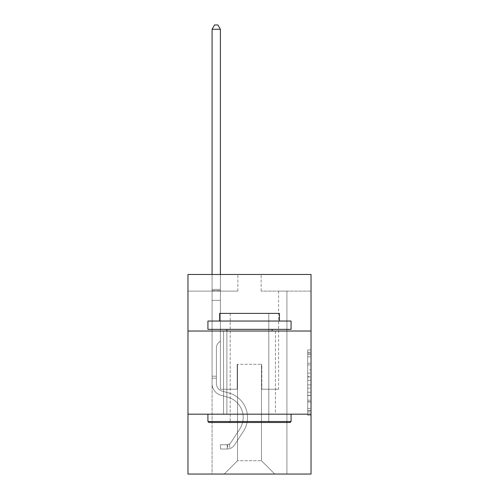 <?xml version="1.0" encoding="UTF-8"?>
<svg xmlns="http://www.w3.org/2000/svg" width="499" height="499" viewBox="0 0 499 499"><rect width="100%" height="100%" fill="white"/><g stroke="black" fill="none" stroke-linecap="round" stroke-linejoin="round"><path stroke-width="0.37" stroke-dasharray="2.5 1.87" d="M307.708 369.846L307.708 380.294L311.033 380.294L311.033 411.962L311.033 353.198L311.033 380.294L307.708 380.294L307.708 352.219L307.708 415.23L307.708 349.93L307.708 410.658L311.033 410.658L307.708 410.658L311.033 410.658L307.708 410.658L307.708 400.21L307.708 415.23L311.033 415.23L311.033 349.93L311.033 410.496L311.033 384.866L307.708 384.866L311.033 384.866L311.033 400.21L311.033 354.502L307.708 354.502L311.033 354.502L311.033 415.23L311.033 353.198L311.033 415.23L307.708 415.23L307.708 349.93L311.033 349.93L311.033 353.198L311.033 349.93L311.033 353.198L311.033 349.93L311.033 352.219L311.033 349.93L307.708 349.93L307.708 354.502L311.033 354.502L307.708 354.502L307.708 369.846L311.033 369.846M275.442 331.024L275.442 414.176L223.558 414.176L275.442 414.176L223.558 414.176L275.442 414.176L275.442 331.024L223.558 331.024L223.558 414.176L223.558 331.024L275.442 331.024M311.033 376.377L311.033 373.115L311.033 376.377L307.708 376.377L307.708 363.235L307.708 401.926L307.708 392.214L311.033 392.214L307.708 392.214L307.708 415.23L311.033 415.23L307.708 415.23L311.033 415.23L307.708 415.23L307.708 349.93L311.033 349.93L307.708 349.93L311.033 349.93L307.708 349.93L307.708 376.377L311.033 376.377M311.033 414.176L311.033 474.05L187.967 474.05L187.967 414.176L311.033 414.176L311.033 274.481L261.139 274.481L311.033 274.481L311.033 291.11L311.033 274.481L187.967 274.481L237.861 274.481L187.967 274.481L187.967 291.11L237.861 291.11L187.967 291.11L187.967 274.481L187.967 331.024L311.033 331.024L187.967 331.024L187.967 414.176L311.033 414.176L187.967 414.176M212.081 474.05L286.919 474.05L286.919 291.11L278.604 291.11L286.919 291.11L278.604 291.11L286.919 291.11L278.604 291.11L286.919 291.11L278.604 291.11L286.919 291.11L278.604 291.11L286.919 291.11L278.604 291.11L286.919 291.11L278.604 291.11L286.919 291.11L278.604 291.11L286.919 291.11L278.604 291.11L286.919 291.11L278.604 291.11L286.919 291.11L278.604 291.11L286.919 291.11L286.919 474.05L286.919 291.11L286.919 474.05L286.919 291.11L286.919 474.05L286.919 291.11L286.919 474.05L286.919 291.11L286.919 474.05L286.919 291.11L286.919 474.05L286.919 291.11L286.919 474.05L286.919 291.11L286.919 474.05L286.919 291.11L286.919 474.05L286.919 291.11L286.919 474.05L286.919 291.11L286.919 474.05L212.081 474.05L224.219 474.05L212.081 474.05L224.219 474.05L212.081 474.05L224.219 474.05L212.081 474.05L224.219 474.05L212.081 474.05L224.219 474.05L212.081 474.05L224.219 474.05L212.081 474.05L224.219 474.05L212.081 474.05L224.219 474.05L212.081 474.05L224.219 474.05L212.081 474.05L224.219 474.05L212.081 474.05L212.081 291.11L220.396 291.11L212.081 291.11L220.396 291.11L212.081 291.11L220.396 291.11L212.081 291.11L220.396 291.11L212.081 291.11L220.396 291.11L212.081 291.11L220.396 291.11L212.081 291.11L220.396 291.11L212.081 291.11L220.396 291.11L212.081 291.11L220.396 291.11L212.081 291.11L220.396 291.11L212.081 291.11L220.396 291.11L212.081 291.11L212.081 474.05M311.033 291.11L261.139 291.11L311.033 291.11M237.524 460.745L237.524 364.289L237.524 460.745L237.524 364.289L261.476 364.289L261.476 460.745L237.524 460.745L224.219 474.05L237.524 460.745L237.524 364.289L237.524 460.745L237.524 364.289L237.193 364.289L237.193 389.232L220.396 389.232L220.396 291.11L220.396 389.232L220.396 291.11L220.396 389.232L220.396 291.11L220.396 389.232L220.396 291.11L220.396 389.232L220.396 291.11L220.396 389.232L220.396 291.11L220.396 389.232L220.396 291.11L220.396 389.232L220.396 291.11L220.396 389.232L220.396 291.11L220.396 389.232L220.396 291.11L220.396 389.232L220.396 291.11L220.396 389.232L237.193 389.232L220.396 389.232L237.193 389.232L220.396 389.232L237.193 389.232L220.396 389.232L237.193 389.232L220.396 389.232L237.193 389.232L220.396 389.232L237.193 389.232L220.396 389.232L237.193 389.232L220.396 389.232L237.193 389.232L220.396 389.232L237.193 389.232L220.396 389.232L237.193 389.232L220.396 389.232L237.193 389.232L237.193 364.289L237.193 389.232L237.193 364.289L237.193 389.232L237.193 364.289L237.193 389.232L237.193 364.289L237.193 389.232L237.193 364.289L237.193 389.232L237.193 364.289L237.193 389.232L237.193 364.289L237.193 389.232L237.193 364.289L237.193 389.232L237.193 364.289L237.193 389.232L237.193 364.289L237.193 389.232L237.193 364.289L237.524 364.289L237.193 364.289L237.524 364.289L237.193 364.289L237.524 364.289L237.193 364.289L237.524 364.289L237.193 364.289L237.524 364.289L237.193 364.289L237.524 364.289L237.193 364.289L237.524 364.289L237.193 364.289L237.524 364.289L237.193 364.289L237.524 364.289L237.193 364.289L237.524 364.289L237.193 364.289L237.524 364.289L237.524 460.745L224.219 474.05L237.524 460.745L237.524 364.289L237.524 460.745L224.219 474.05L237.524 460.745L237.524 364.289L237.524 460.745L224.219 474.05L237.524 460.745L237.524 364.289L237.524 460.745L224.219 474.05L237.524 460.745L237.524 364.289L237.524 460.745L224.219 474.05L237.524 460.745L237.524 364.289L237.524 460.745L224.219 474.05L237.524 460.745L237.524 364.289L237.524 460.745L224.219 474.05L237.524 460.745L237.524 364.289L237.524 460.745L224.219 474.05L237.524 460.745L237.524 364.289L237.524 460.745L224.219 474.05L237.524 460.745L224.219 474.05L237.524 460.745L261.476 460.745L261.476 364.289L261.476 460.745L274.781 474.05L261.476 460.745L261.476 364.289L261.476 460.745L274.781 474.05L261.476 460.745L261.476 364.289L261.476 460.745L274.781 474.05L261.476 460.745L261.476 364.289L261.476 460.745L274.781 474.05L261.476 460.745L261.476 364.289L261.476 460.745L274.781 474.05L261.476 460.745L261.476 364.289L261.476 460.745L274.781 474.05L261.476 460.745L261.476 364.289L261.476 460.745L274.781 474.05L261.476 460.745L261.476 364.289L261.476 460.745L274.781 474.05L261.476 460.745L261.476 364.289L261.476 460.745L274.781 474.05L261.476 460.745L261.476 364.289L261.476 460.745L274.781 474.05L261.476 460.745L261.476 364.289L261.476 460.745L274.781 474.05L261.476 460.745L261.476 364.289L237.524 364.289L237.524 460.745L224.219 474.05L237.524 460.745M261.807 364.289L261.476 364.289L261.807 364.289L261.476 364.289L261.807 364.289L261.476 364.289L261.807 364.289L261.476 364.289L261.807 364.289L261.476 364.289L261.807 364.289L261.476 364.289L261.807 364.289L261.476 364.289L261.807 364.289L261.476 364.289L261.807 364.289L261.476 364.289L261.807 364.289L261.476 364.289L261.807 364.289L261.476 364.289L261.807 364.289L261.807 389.232L261.807 364.289M274.781 474.05L261.476 460.745L274.781 474.05M261.139 291.11L261.139 274.481L261.139 291.11M237.861 291.11L237.861 274.481L237.861 291.11M278.604 291.11L278.604 389.232L261.807 389.232L278.604 389.232L261.807 389.232L278.604 389.232L261.807 389.232L278.604 389.232L261.807 389.232L278.604 389.232L261.807 389.232L278.604 389.232L261.807 389.232L278.604 389.232L261.807 389.232L278.604 389.232L261.807 389.232L278.604 389.232L261.807 389.232L278.604 389.232L261.807 389.232L278.604 389.232L261.807 389.232L278.604 389.232L278.604 291.11M311.033 331.024L187.967 331.024M307.708 380.294L311.033 380.294L307.708 380.294M307.708 352.219L307.708 349.93L307.708 352.219L311.033 352.219L307.708 352.219M307.708 401.764L307.708 388.128L307.708 401.764L311.033 401.764L307.708 401.764M307.708 388.128L307.708 384.866L311.033 384.866L307.708 384.866L307.708 388.128L311.033 388.128L307.708 388.128M307.708 363.235L307.708 354.502L307.708 363.235L311.033 363.235L307.708 363.235M307.708 349.93L311.033 349.93L307.708 349.93L307.708 353.198L307.708 349.93L311.033 349.93M307.708 415.23L311.033 415.23L307.708 415.23L307.708 411.962L307.708 415.23M216.404 376.196L216.404 378.192L212.081 378.192L212.081 376.196L212.081 383.581L212.081 29.273L212.081 300.354L212.081 29.273L220.396 29.273L220.396 289.383L220.396 29.273L212.081 29.273L214.576 24.95L217.901 24.95L214.576 24.95L212.081 29.273L212.081 300.354L212.081 29.273L220.396 29.273L217.901 24.95L220.396 29.273L220.396 300.354L212.081 300.354L212.081 29.273L214.576 24.95L217.901 24.95L214.576 24.95L212.081 29.273L212.081 300.354L212.081 29.273L220.396 29.273L212.081 29.273L214.576 24.95L217.901 24.95L220.396 29.273L217.901 24.95L214.576 24.95L212.081 29.273L212.081 300.354L212.081 29.273L220.396 29.273L220.396 289.383L220.396 29.273L212.081 29.273L214.576 24.95L217.901 24.95L220.396 29.273L217.901 24.95L214.576 24.95L212.081 29.273L212.081 300.354L212.081 29.273L220.396 29.273L220.396 290.624L220.396 29.273L212.081 29.273L214.576 24.95L217.901 24.95L220.396 29.273L217.901 24.95L214.576 24.95L212.081 29.273L212.081 300.354L220.396 300.354L220.396 340.936L218.518 342.813A7.229 7.229 0 0 0 216.404 347.922A7.229 7.229 0 0 1 218.518 342.813L220.396 340.936L220.396 290.624L220.396 300.354L212.081 300.354L212.081 383.581A12.138 12.138 0 0 0 220.963 395.277A12.138 12.138 0 0 1 212.081 383.581L212.081 300.354L220.396 300.354L220.396 340.936L218.518 342.813A7.229 7.229 0 0 0 216.404 347.922A7.229 7.229 0 0 1 218.518 342.813L220.396 340.936L220.396 289.383L220.396 300.354L212.081 300.354L212.081 383.581A12.138 12.138 0 0 0 220.963 395.277A12.138 12.138 0 0 1 212.081 383.581L212.081 300.354L220.396 300.354L220.396 340.936L218.518 342.813A7.229 7.229 0 0 0 216.404 347.922A7.229 7.229 0 0 1 218.518 342.813L220.396 340.936L220.396 29.273L220.396 300.354L212.081 300.354L212.081 383.581A12.138 12.138 0 0 0 220.963 395.277A12.138 12.138 0 0 1 212.081 383.581L212.081 300.354L220.396 300.354L220.396 340.936L218.518 342.813A7.229 7.229 0 0 0 216.404 347.922A7.229 7.229 0 0 1 218.518 342.813L220.396 340.936L220.396 29.273L212.081 29.273L220.396 29.273L217.901 24.95L220.396 29.273L220.396 300.354L212.081 300.354L212.081 383.581A12.138 12.138 0 0 0 220.963 395.277L227.731 397.167L220.963 395.277A12.138 12.138 0 0 1 212.081 383.581L212.081 300.354L220.396 300.354L220.396 340.936L218.518 342.813A7.229 7.229 0 0 0 216.404 347.922A7.229 7.229 0 0 1 218.518 342.813L220.396 340.936L220.396 29.273L212.081 29.273L214.576 24.95L217.901 24.95L214.576 24.95L212.081 29.273L212.081 289.383L212.081 29.273L220.396 29.273L217.901 24.95L220.396 29.273L220.396 300.354L212.081 300.354L212.081 383.581A12.138 12.138 0 0 0 220.963 395.277A12.138 12.138 0 0 1 212.081 383.581L212.081 300.354L220.396 300.354L220.396 340.936L218.518 342.813A7.229 7.229 0 0 0 216.404 347.922A7.229 7.229 0 0 1 218.518 342.813L220.396 340.936L220.396 29.273L212.081 29.273L214.576 24.95L217.901 24.95L214.576 24.95L212.081 29.273L212.081 290.624L212.081 29.273L220.396 29.273L217.901 24.95L220.396 29.273L220.396 300.354L212.081 300.354L212.081 383.581A12.138 12.138 0 0 0 220.963 395.277A12.138 12.138 0 0 1 212.081 383.581L212.081 300.354L220.396 300.354L220.396 340.936L218.518 342.813A7.229 7.229 0 0 0 216.404 347.922A7.229 7.229 0 0 1 218.518 342.813L220.396 340.936L220.396 29.273L212.081 29.273L214.576 24.95L217.901 24.95L214.576 24.95L212.081 29.273L212.081 383.581A12.138 12.138 0 0 0 220.963 395.277L227.731 397.167L220.963 395.277A12.138 12.138 0 0 1 212.081 383.581L212.081 300.354L220.396 300.354L220.396 340.936L218.518 342.813A7.229 7.229 0 0 0 216.404 347.922A7.229 7.229 0 0 1 218.518 342.813L220.396 340.936L220.396 300.354L212.081 300.354L212.081 383.581A12.138 12.138 0 0 0 220.963 395.277A12.138 12.138 0 0 1 212.081 383.581L212.081 300.354L220.396 300.354L220.396 290.624L220.396 340.936L218.518 342.813A7.229 7.229 0 0 0 216.404 347.922A7.229 7.229 0 0 1 218.518 342.813L220.396 340.936L220.396 300.354L212.081 300.354L212.081 383.581A12.138 12.138 0 0 0 220.963 395.277A12.138 12.138 0 0 1 212.081 383.581L212.081 300.354L220.396 300.354L220.396 289.383L220.396 340.936L218.518 342.813A7.229 7.229 0 0 0 216.404 347.922A7.229 7.229 0 0 1 218.518 342.813L220.396 340.936L220.396 300.354L212.081 300.354L212.081 383.581A12.138 12.138 0 0 0 220.963 395.277L227.731 397.167A21.12 21.12 0 0 1 239.72 429.096A21.12 21.12 0 0 0 227.731 397.167L220.963 395.277A12.138 12.138 0 0 1 212.081 383.581L212.081 300.354L220.396 300.354L220.396 29.273L217.901 24.95L220.396 29.273L220.396 340.936L218.518 342.813A7.229 7.229 0 0 0 216.404 347.922A7.229 7.229 0 0 1 218.518 342.813L220.396 340.936L220.396 300.354L212.081 300.354L212.081 383.581L212.081 378.192L216.404 378.192L216.404 376.196L212.081 376.196L216.404 376.196L216.404 383.581L216.404 347.922L216.404 383.581A7.816 7.816 0 0 0 222.124 391.11A7.816 7.816 0 0 1 216.404 383.581L216.404 347.922L216.404 383.581L216.404 376.196L212.081 376.196L216.404 376.196L216.404 383.581A7.816 7.816 0 0 0 222.124 391.11A7.816 7.816 0 0 1 216.404 383.581L216.404 347.922L216.404 383.581A7.816 7.816 0 0 0 222.124 391.11A7.816 7.816 0 0 1 216.404 383.581L216.404 347.922L216.404 383.581L216.404 376.196L212.081 376.196L216.404 376.196L216.404 383.581A7.816 7.816 0 0 0 222.124 391.11L228.891 393L222.124 391.11A7.816 7.816 0 0 1 216.404 383.581L216.404 347.922L216.404 383.581A7.816 7.816 0 0 0 222.124 391.11A7.816 7.816 0 0 1 216.404 383.581L216.404 347.922L216.404 383.581L216.404 376.196L212.081 376.196L216.404 376.196L216.404 383.581A7.816 7.816 0 0 0 222.124 391.11A7.816 7.816 0 0 1 216.404 383.581L216.404 347.922L216.404 383.581A7.816 7.816 0 0 0 222.124 391.11L228.891 393L222.124 391.11A7.816 7.816 0 0 1 216.404 383.581L216.404 347.922L216.404 383.581L216.404 376.196L212.081 376.196L216.404 376.196L216.404 383.581A7.816 7.816 0 0 0 222.124 391.11A7.816 7.816 0 0 1 216.404 383.581L216.404 347.922L216.404 383.581A7.816 7.816 0 0 0 222.124 391.11A7.816 7.816 0 0 1 216.404 383.581L216.404 347.922L216.404 383.581L216.404 376.196L212.081 376.196M227.213 449.038A8.814 8.814 0 0 0 234.418 445.058L243.337 431.467A25.443 25.443 0 0 0 228.891 393L222.124 391.11L228.891 393A25.443 25.443 0 0 1 243.337 431.467A25.443 25.443 0 0 0 228.891 393L222.124 391.11A7.816 7.816 0 0 1 216.404 383.581A7.816 7.816 0 0 0 222.124 391.11A7.816 7.816 0 0 1 216.404 383.581L216.404 347.922L216.404 383.581A7.816 7.816 0 0 0 222.124 391.11A7.816 7.816 0 0 1 216.404 383.581A7.816 7.816 0 0 0 222.124 391.11L228.891 393L222.124 391.11A7.816 7.816 0 0 1 216.404 383.581A7.816 7.816 0 0 0 222.124 391.11L228.891 393L222.124 391.11A7.816 7.816 0 0 1 216.404 383.581A7.816 7.816 0 0 0 222.124 391.11A7.816 7.816 0 0 1 216.404 383.581A7.816 7.816 0 0 0 222.124 391.11L228.891 393A25.443 25.443 0 0 1 243.337 431.467A25.443 25.443 0 0 0 228.891 393L222.124 391.11A7.816 7.816 0 0 1 216.404 383.581A7.816 7.816 0 0 0 222.124 391.11L228.891 393L222.124 391.11A7.816 7.816 0 0 1 216.404 383.581A7.816 7.816 0 0 0 222.124 391.11A7.816 7.816 0 0 1 216.404 383.581A7.816 7.816 0 0 0 222.124 391.11L228.891 393L222.124 391.11A7.816 7.816 0 0 1 216.404 383.581A7.816 7.816 0 0 0 222.124 391.11L228.891 393A25.443 25.443 0 0 1 243.337 431.467L234.418 445.058L243.337 431.467A25.443 25.443 0 0 0 228.891 393L222.124 391.11A7.816 7.816 0 0 1 216.404 383.581A7.816 7.816 0 0 0 222.124 391.11A7.816 7.816 0 0 1 216.404 383.581A7.816 7.816 0 0 0 222.124 391.11L228.891 393L222.124 391.11A7.816 7.816 0 0 1 216.404 383.581A7.816 7.816 0 0 0 222.124 391.11L228.891 393A25.443 25.443 0 0 1 243.337 431.467A25.443 25.443 0 0 0 228.891 393L222.124 391.11L228.891 393A25.443 25.443 0 0 1 243.337 431.467A25.443 25.443 0 0 0 228.891 393L222.124 391.11L228.891 393A25.443 25.443 0 0 1 243.337 431.467L234.418 445.058L243.337 431.467A25.443 25.443 0 0 0 228.891 393L222.124 391.11L228.891 393A25.443 25.443 0 0 1 243.337 431.467A25.443 25.443 0 0 0 228.891 393L222.124 391.11L228.891 393A25.443 25.443 0 0 1 243.337 431.467A25.443 25.443 0 0 0 228.891 393L222.124 391.11L228.891 393A25.443 25.443 0 0 1 243.337 431.467L234.418 445.058A8.814 8.814 0 0 1 229.708 448.626A8.814 8.814 0 0 0 234.418 445.058L243.337 431.467A25.443 25.443 0 0 0 228.891 393L222.124 391.11L228.891 393A25.443 25.443 0 0 1 243.337 431.467A25.443 25.443 0 0 0 228.891 393L222.124 391.11L228.891 393A25.443 25.443 0 0 1 243.337 431.467A25.443 25.443 0 0 0 228.891 393A25.443 25.443 0 0 1 243.337 431.467L234.418 445.058L243.337 431.467A25.443 25.443 0 0 0 228.891 393A25.443 25.443 0 0 1 243.337 431.467L234.418 445.058L243.337 431.467A25.443 25.443 0 0 0 228.891 393A25.443 25.443 0 0 1 243.337 431.467A25.443 25.443 0 0 0 228.891 393A25.443 25.443 0 0 1 243.337 431.467L234.418 445.058A8.814 8.814 0 0 1 229.708 448.626C227.145 449.169 227.145 449.169 229.708 448.626C227.145 449.169 227.145 449.169 229.708 448.626A8.814 8.814 0 0 0 234.418 445.058L243.337 431.467A25.443 25.443 0 0 0 228.891 393A25.443 25.443 0 0 1 243.337 431.467L234.418 445.058L243.337 431.467A25.443 25.443 0 0 0 228.891 393A25.443 25.443 0 0 1 243.337 431.467A25.443 25.443 0 0 0 228.891 393A25.443 25.443 0 0 1 243.337 431.467L234.418 445.058L243.337 431.467A25.443 25.443 0 0 0 228.891 393A25.443 25.443 0 0 1 243.337 431.467L234.418 445.058A8.814 8.814 0 0 1 229.708 448.626C227.145 449.169 227.145 449.169 229.708 448.626C227.145 449.169 227.145 449.169 229.708 448.626A8.814 8.814 0 0 0 234.418 445.058L243.337 431.467A25.443 25.443 0 0 0 228.891 393A25.443 25.443 0 0 1 243.337 431.467A25.443 25.443 0 0 0 228.891 393A25.443 25.443 0 0 1 243.337 431.467L234.418 445.058L243.337 431.467A25.443 25.443 0 0 0 228.891 393A25.443 25.443 0 0 1 243.337 431.467L234.418 445.058A8.814 8.814 0 0 1 229.708 448.626C227.145 449.169 227.145 449.169 229.708 448.626C227.145 449.169 227.145 449.169 229.708 448.626A8.814 8.814 0 0 0 234.418 445.058L243.337 431.467L234.418 445.058A8.814 8.814 0 0 1 229.708 448.626C227.145 449.169 227.145 449.169 229.708 448.626C227.145 449.169 227.145 449.169 229.708 448.626A8.814 8.814 0 0 0 234.418 445.058L243.337 431.467L234.418 445.058A8.814 8.814 0 0 1 229.708 448.626C227.145 449.169 227.145 449.169 229.708 448.626C227.145 449.169 227.145 449.169 229.708 448.626A8.814 8.814 0 0 0 234.418 445.058L243.337 431.467L234.418 445.058A8.814 8.814 0 0 1 229.708 448.626C227.145 449.169 227.145 449.169 229.708 448.626C227.145 449.169 227.145 449.169 229.708 448.626A8.814 8.814 0 0 0 234.418 445.058L243.337 431.467L234.418 445.058A8.814 8.814 0 0 1 229.708 448.626C227.145 449.169 227.145 449.169 229.708 448.626C227.145 449.169 227.145 449.169 229.708 448.626A8.814 8.814 0 0 0 234.418 445.058L243.337 431.467L234.418 445.058A8.814 8.814 0 0 1 229.708 448.626C227.145 449.169 227.145 449.169 229.708 448.626C227.145 449.169 227.145 449.169 229.708 448.626A8.814 8.814 0 0 0 234.418 445.058L243.337 431.467L234.418 445.058A8.814 8.814 0 0 1 229.708 448.626C227.145 449.169 227.145 449.169 229.708 448.626C227.145 449.169 227.145 449.169 229.708 448.626A8.814 8.814 0 0 0 234.418 445.058L243.337 431.467L234.418 445.058A8.814 8.814 0 0 1 229.708 448.626C227.145 449.169 227.145 449.169 229.708 448.626C227.145 449.169 227.145 449.169 229.708 448.626A8.814 8.814 0 0 0 234.418 445.058A8.814 8.814 0 0 1 227.213 449.038L227.213 444.709A4.491 4.491 0 0 0 230.8 442.688L239.72 429.096A21.12 21.12 0 0 0 227.731 397.167L220.963 395.277A12.138 12.138 0 0 1 212.081 383.581A12.138 12.138 0 0 0 220.963 395.277A12.138 12.138 0 0 1 212.081 383.581A12.138 12.138 0 0 0 220.963 395.277L227.731 397.167L220.963 395.277A12.138 12.138 0 0 1 212.081 383.581A12.138 12.138 0 0 0 220.963 395.277L227.731 397.167A21.12 21.12 0 0 1 239.72 429.096A21.12 21.12 0 0 0 227.731 397.167L220.963 395.277A12.138 12.138 0 0 1 212.081 383.581A12.138 12.138 0 0 0 220.963 395.277A12.138 12.138 0 0 1 212.081 383.581A12.138 12.138 0 0 0 220.963 395.277L227.731 397.167L220.963 395.277A12.138 12.138 0 0 1 212.081 383.581A12.138 12.138 0 0 0 220.963 395.277L227.731 397.167L220.963 395.277A12.138 12.138 0 0 1 212.081 383.581A12.138 12.138 0 0 0 220.963 395.277A12.138 12.138 0 0 1 212.081 383.581A12.138 12.138 0 0 0 220.963 395.277L227.731 397.167A21.12 21.12 0 0 1 239.72 429.096L230.8 442.688L239.72 429.096A21.12 21.12 0 0 0 227.731 397.167L220.963 395.277A12.138 12.138 0 0 1 212.081 383.581A12.138 12.138 0 0 0 220.963 395.277L227.731 397.167L220.963 395.277A12.138 12.138 0 0 1 212.081 383.581A12.138 12.138 0 0 0 220.963 395.277A12.138 12.138 0 0 1 212.081 383.581A12.138 12.138 0 0 0 220.963 395.277L227.731 397.167L220.963 395.277A12.138 12.138 0 0 1 212.081 383.581A12.138 12.138 0 0 0 220.963 395.277L227.731 397.167A21.12 21.12 0 0 1 239.72 429.096A21.12 21.12 0 0 0 227.731 397.167L220.963 395.277L227.731 397.167A21.12 21.12 0 0 1 239.72 429.096A21.12 21.12 0 0 0 227.731 397.167L220.963 395.277L227.731 397.167A21.12 21.12 0 0 1 239.72 429.096L230.8 442.688L239.72 429.096A21.12 21.12 0 0 0 227.731 397.167L220.963 395.277L227.731 397.167A21.12 21.12 0 0 1 239.72 429.096A21.12 21.12 0 0 0 227.731 397.167L220.963 395.277L227.731 397.167A21.12 21.12 0 0 1 239.72 429.096A21.12 21.12 0 0 0 227.731 397.167L220.963 395.277L227.731 397.167A21.12 21.12 0 0 1 239.72 429.096L230.8 442.688A4.491 4.491 0 0 1 229.708 443.842C227.188 444.996 227.188 444.996 229.708 443.842C227.188 444.996 227.188 444.996 229.708 443.842A4.491 4.491 0 0 0 230.8 442.688L239.72 429.096A21.12 21.12 0 0 0 227.731 397.167L220.963 395.277L227.731 397.167A21.12 21.12 0 0 1 239.72 429.096A21.12 21.12 0 0 0 227.731 397.167L220.963 395.277L227.731 397.167A21.12 21.12 0 0 1 239.72 429.096A21.12 21.12 0 0 0 227.731 397.167A21.12 21.12 0 0 1 239.72 429.096L230.8 442.688L239.72 429.096A21.12 21.12 0 0 0 227.731 397.167A21.12 21.12 0 0 1 239.72 429.096L230.8 442.688L239.72 429.096A21.12 21.12 0 0 0 227.731 397.167A21.12 21.12 0 0 1 239.72 429.096A21.12 21.12 0 0 0 227.731 397.167A21.12 21.12 0 0 1 239.72 429.096L230.8 442.688A4.491 4.491 0 0 1 229.708 443.842C227.188 444.996 227.188 444.996 229.708 443.842C227.188 444.996 227.188 444.996 229.708 443.842A4.491 4.491 0 0 0 230.8 442.688L239.72 429.096A21.12 21.12 0 0 0 227.731 397.167A21.12 21.12 0 0 1 239.72 429.096L230.8 442.688L239.72 429.096A21.12 21.12 0 0 0 227.731 397.167A21.12 21.12 0 0 1 239.72 429.096A21.12 21.12 0 0 0 227.731 397.167A21.12 21.12 0 0 1 239.72 429.096L230.8 442.688L239.72 429.096A21.12 21.12 0 0 0 227.731 397.167A21.12 21.12 0 0 1 239.72 429.096L230.8 442.688A4.491 4.491 0 0 1 229.708 443.842C227.188 444.996 227.188 444.996 229.708 443.842C227.188 444.996 227.188 444.996 229.708 443.842A4.491 4.491 0 0 0 230.8 442.688L239.72 429.096A21.12 21.12 0 0 0 227.731 397.167A21.12 21.12 0 0 1 239.72 429.096A21.12 21.12 0 0 0 227.731 397.167A21.12 21.12 0 0 1 239.72 429.096L230.8 442.688L239.72 429.096A21.12 21.12 0 0 0 227.731 397.167A21.12 21.12 0 0 1 239.72 429.096L230.8 442.688A4.491 4.491 0 0 1 229.708 443.842C227.188 444.996 227.188 444.996 229.708 443.842C227.188 444.996 227.188 444.996 229.708 443.842A4.491 4.491 0 0 0 230.8 442.688L239.72 429.096L230.8 442.688A4.491 4.491 0 0 1 229.708 443.842C227.188 444.996 227.188 444.996 229.708 443.842C227.188 444.996 227.188 444.996 229.708 443.842A4.491 4.491 0 0 0 230.8 442.688L239.72 429.096L230.8 442.688A4.491 4.491 0 0 1 229.708 443.842C227.188 444.996 227.188 444.996 229.708 443.842C227.188 444.996 227.188 444.996 229.708 443.842A4.491 4.491 0 0 0 230.8 442.688L239.72 429.096L230.8 442.688A4.491 4.491 0 0 1 229.708 443.842C227.188 444.996 227.188 444.996 229.708 443.842C227.188 444.996 227.188 444.996 229.708 443.842A4.491 4.491 0 0 0 230.8 442.688L239.72 429.096L230.8 442.688A4.491 4.491 0 0 1 229.708 443.842C227.188 444.996 227.188 444.996 229.708 443.842C227.188 444.996 227.188 444.996 229.708 443.842A4.491 4.491 0 0 0 230.8 442.688L239.72 429.096L230.8 442.688A4.491 4.491 0 0 1 229.708 443.842C227.188 444.996 227.188 444.996 229.708 443.842C227.188 444.996 227.188 444.996 229.708 443.842A4.491 4.491 0 0 0 230.8 442.688L239.72 429.096L230.8 442.688A4.491 4.491 0 0 1 229.708 443.842C227.188 444.996 227.188 444.996 229.708 443.842C227.188 444.996 227.188 444.996 229.708 443.842A4.491 4.491 0 0 0 230.8 442.688L239.72 429.096L230.8 442.688A4.491 4.491 0 0 1 229.708 443.842C227.188 444.996 227.188 444.996 229.708 443.842C227.188 444.996 227.188 444.996 229.708 443.842A4.491 4.491 0 0 0 230.8 442.688A4.491 4.491 0 0 1 227.213 444.709L227.213 449.038L220.564 449.038L227.213 449.038A8.814 8.814 0 0 0 234.418 445.058A8.814 8.814 0 0 1 227.213 449.038L227.213 444.709L220.564 444.715L227.213 444.709A4.491 4.491 0 0 0 230.8 442.688A4.491 4.491 0 0 1 227.213 444.709L227.213 449.038L220.564 449.038L220.564 444.715L220.564 449.038L227.213 449.038A8.814 8.814 0 0 0 234.418 445.058A8.814 8.814 0 0 1 227.213 449.038L227.213 444.709L220.564 444.715L227.213 444.709A4.491 4.491 0 0 0 230.8 442.688A4.491 4.491 0 0 1 227.213 444.709L227.213 449.038L220.564 449.038L220.564 444.715L220.564 449.038L227.213 449.038A8.814 8.814 0 0 0 234.418 445.058A8.814 8.814 0 0 1 227.213 449.038L227.213 444.709L220.564 444.715L227.213 444.709A4.491 4.491 0 0 0 230.8 442.688A4.491 4.491 0 0 1 227.213 444.709L227.213 449.038L220.564 449.038L220.564 444.715L220.564 449.038L227.213 449.038A8.814 8.814 0 0 0 234.418 445.058A8.814 8.814 0 0 1 227.213 449.038L227.213 444.709L220.564 444.715L227.213 444.709A4.491 4.491 0 0 0 230.8 442.688A4.491 4.491 0 0 1 227.213 444.709L227.213 449.038L220.564 449.038L220.564 444.715L220.564 449.038L227.213 449.038A8.814 8.814 0 0 0 234.418 445.058A8.814 8.814 0 0 1 227.213 449.038L227.213 444.709L220.564 444.715L227.213 444.709A4.491 4.491 0 0 0 230.8 442.688A4.491 4.491 0 0 1 227.213 444.709L227.213 449.038L220.564 449.038L220.564 444.715L220.564 449.038L227.213 449.038A8.814 8.814 0 0 0 234.418 445.058A8.814 8.814 0 0 1 227.213 449.038L227.213 444.709L220.564 444.715L227.213 444.709A4.491 4.491 0 0 0 230.8 442.688A4.491 4.491 0 0 1 227.213 444.709L227.213 449.038L220.564 449.038L220.564 444.715L220.564 449.038L227.213 449.038A8.814 8.814 0 0 0 234.418 445.058A8.814 8.814 0 0 1 227.213 449.038L227.213 444.709L220.564 444.715L227.213 444.709A4.491 4.491 0 0 0 230.8 442.688A4.491 4.491 0 0 1 227.213 444.709L227.213 449.038L220.564 449.038L220.564 444.715L220.564 449.038L227.213 449.038A8.814 8.814 0 0 0 234.418 445.058A8.814 8.814 0 0 1 227.213 449.038L227.213 444.709L220.564 444.715L227.213 444.709A4.491 4.491 0 0 0 230.8 442.688A4.491 4.491 0 0 1 227.213 444.709L227.213 449.038L220.564 449.038L220.564 444.715L220.564 449.038L227.213 449.038A8.814 8.814 0 0 0 234.418 445.058A8.814 8.814 0 0 1 227.213 449.038L227.213 444.709L220.564 444.715L227.213 444.709A4.491 4.491 0 0 0 230.8 442.688A4.491 4.491 0 0 1 227.213 444.709L227.213 449.038L220.564 449.038L220.564 444.715L220.564 449.038L227.213 449.038A8.814 8.814 0 0 0 234.418 445.058A8.814 8.814 0 0 1 227.213 449.038L227.213 444.709L220.564 444.715L227.213 444.709A4.491 4.491 0 0 0 230.8 442.688A4.491 4.491 0 0 1 227.213 444.709L227.213 449.038L220.564 449.038L220.564 444.715L220.564 449.038L227.213 449.038M208.919 422.497L290.081 422.497L291.079 421.499L207.921 421.499L291.079 421.499L207.921 421.499L208.919 422.497L290.081 422.497L208.919 422.497M230.207 421.499L229.209 422.497L269.791 422.497L229.209 422.497L269.791 422.497L229.209 422.497L230.207 421.499L230.207 313.397L268.793 313.397L230.207 313.397L268.793 313.397L230.207 313.397L230.207 421.499L268.793 421.499L269.791 422.497L268.793 421.499L230.207 421.499L268.793 421.499L268.793 313.397L268.793 421.499L230.207 421.499M291.079 321.044L207.921 321.044L207.921 329.359L291.079 329.359L207.921 329.359L291.079 329.359L291.079 321.044L207.921 321.044L291.079 321.044M219.566 321.044L279.434 321.044L279.434 313.397L219.566 313.397L279.434 313.397L219.566 313.397L219.566 321.044L279.434 321.044M207.921 414.176L291.079 414.176L207.921 414.176L291.079 414.176L207.921 414.176L207.921 421.499M291.079 414.176L291.079 421.499M226.883 329.359L272.117 329.359L226.883 329.359L272.117 329.359L226.883 329.359L226.883 414.176L272.117 414.176L226.883 414.176L272.117 414.176L226.883 414.176L226.883 331.024M272.117 329.359L272.117 331.024M212.081 274.481L212.081 29.273L220.396 29.273L212.081 29.273L214.576 24.95L217.901 24.95L214.576 24.95L212.081 29.273L212.081 289.383L212.081 29.273L220.396 29.273L217.901 24.95L220.396 29.273L220.396 289.383L220.396 29.273L212.081 29.273L214.576 24.95L217.901 24.95L214.576 24.95L212.081 29.273L220.396 29.273L217.901 24.95L220.396 29.273L220.396 274.481M220.564 444.715L227.051 444.715L220.564 444.715L220.564 449.038L220.564 444.715M212.081 289.383L212.081 290.624L212.081 289.383L220.396 289.383L212.081 289.383M229.708 448.626C227.145 449.169 227.145 449.169 229.708 448.626C227.145 449.169 227.145 449.169 229.708 448.626L229.708 443.842L229.708 448.626M220.396 29.273L217.901 24.95L214.576 24.95L212.081 29.273M307.708 400.21L311.033 400.21L307.708 400.21M307.708 395.314L311.033 395.314M307.708 364.95L311.033 364.95L307.708 364.95M307.708 353.198L311.033 353.198M307.708 411.962L311.033 411.962M307.708 408.375L311.033 408.375M307.708 356.785L311.033 356.785M307.708 377.032L311.033 377.032L307.708 377.032M307.708 395.476L311.033 395.476L307.708 395.476M307.708 401.926L311.033 401.926L307.708 401.926M307.708 373.115L311.033 373.115L307.708 373.115M212.081 290.624L220.396 290.624L212.081 290.624M216.404 378.192L212.081 378.192L216.404 378.192M307.708 410.496L311.033 410.496M307.708 410.658L311.033 410.658M307.708 354.502L311.033 354.502M227.712 444.665L227.712 449.013"/><path stroke-width="0.75" d="M311.033 331.024L311.033 274.481L187.967 274.481L187.967 331.024L311.033 331.024L311.033 474.05L187.967 474.05L187.967 331.024M311.033 414.176L187.967 414.176M208.919 422.497L207.921 421.499L291.079 421.499L290.081 422.497L208.919 422.497M291.079 321.044L291.079 329.359L207.921 329.359L207.921 321.044L291.079 321.044M219.566 321.044L219.566 313.397L279.434 313.397L279.434 321.044M291.079 414.176L291.079 421.499M207.921 414.176L207.921 421.499M272.117 329.359L272.117 331.024M226.883 329.359L226.883 331.024M220.396 274.481L220.396 29.273L212.081 29.273L212.081 274.481M212.081 29.273L214.576 24.95L217.901 24.95L220.396 29.273"/></g></svg>
